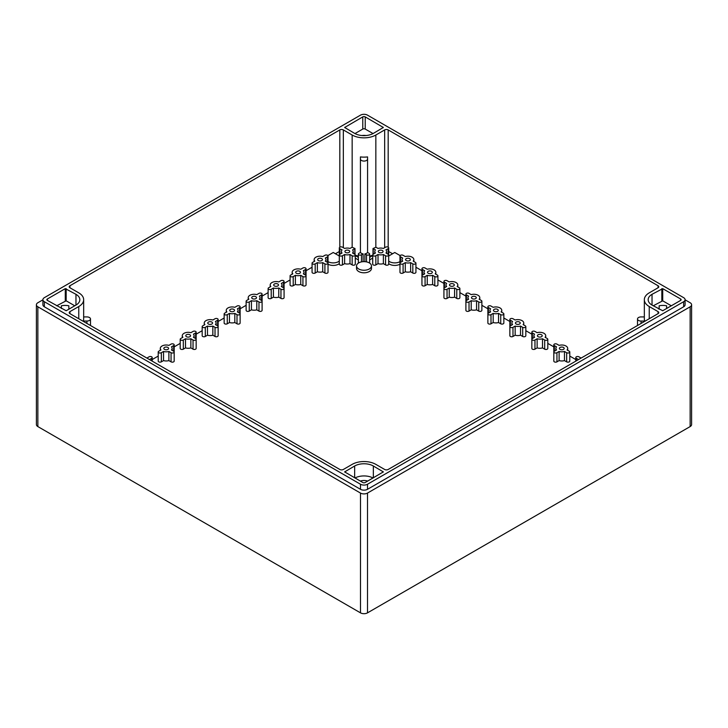 <?xml version="1.0" encoding="UTF-8"?>
<svg xmlns="http://www.w3.org/2000/svg" width="728" height="728" viewBox="0 0 728 728"><rect width="100%" height="100%" fill="white"/><g stroke="black" fill="none" stroke-linecap="round" stroke-linejoin="round"><path stroke-width="1.09" d="M42.907 299.69L42.907 304.768A4.969 2.876 0 0 0 44.363 306.797L360.487 489.307A4.969 2.876 0 0 0 367.513 489.307L683.638 306.797A4.969 2.876 0 0 0 685.094 304.768L685.094 299.69A4.969 2.876 0 0 0 683.638 297.661L367.513 115.151A4.969 2.876 0 0 0 360.487 115.151L44.363 297.661A4.969 2.876 0 0 0 42.907 299.69A4.969 2.876 0 0 0 44.363 301.72L360.487 484.238A4.969 2.876 0 0 0 367.513 484.238L683.638 301.72A4.969 2.876 0 0 0 685.094 299.69M42.907 299.827L37.856 302.739A4.969 2.876 0 0 0 36.4 304.768A4.969 2.876 0 0 0 37.856 306.797L360.487 493.065A4.969 2.876 0 0 0 367.513 493.065L690.144 306.797A4.969 2.876 0 0 0 691.6 304.768A4.969 2.876 0 0 0 690.144 302.739L685.094 299.827M358.367 263.117L358.367 254.081A1.829 1.056 0 0 1 358.904 253.335L360.533 252.398A3.576 2.066 0 0 0 363.117 253.89L363.117 261.671M358.367 254.081A1.829 1.056 0 0 0 359.496 255.055A1.829 1.056 0 0 0 361.488 254.827L363.117 253.89M364.883 253.89L366.512 254.827A1.829 1.056 0 0 0 368.505 255.055A1.829 1.056 0 0 0 369.633 254.081A1.829 1.056 0 0 0 369.096 253.335L367.467 252.398A3.576 2.066 0 0 1 364.883 253.89L364.883 261.671M658.057 287.769A2.484 1.438 0 0 0 658.785 286.75A2.484 1.438 0 0 0 658.057 285.74L658.057 287.769L649.24 292.856A16.744 9.664 0 0 0 644.335 299.69L644.335 318.982A16.744 9.664 0 0 0 644.726 321.048L644.726 321.348M644.335 316.917L641.086 316.917A3.576 2.066 0 0 0 637.51 318.982A3.576 2.066 0 0 0 641.086 321.048L644.726 321.048M90.49 325.516L90.49 318.982A3.576 2.066 0 0 1 86.914 321.048L83.274 321.048A16.744 9.664 0 0 0 83.665 318.982L83.665 299.69A16.744 9.664 0 0 0 78.76 292.856L69.943 287.769A2.484 1.438 0 0 1 69.215 286.75A2.484 1.438 0 0 1 69.943 285.74L339.821 129.921L339.821 247.192M90.49 318.982A3.576 2.066 0 0 0 86.914 316.917L83.665 316.917M367.576 159.004A3.576 2.066 0 0 1 364 161.07A3.576 2.066 0 0 1 360.424 159.004L360.424 156.911A16.744 9.664 0 0 0 367.576 156.911L367.576 252.461M360.424 159.004L360.424 252.461L360.424 159.004M345.609 252.452A2.393 1.383 0 0 0 348.212 252.752A2.393 1.383 0 0 0 349.695 251.479A2.393 1.383 0 0 0 347.301 250.095A2.393 1.383 0 0 0 344.908 251.479A2.393 1.383 0 0 0 345.609 252.452M339.821 129.921A2.484 1.438 0 0 1 343.343 129.921L352.161 135.017L352.161 247.183A16.744 9.664 0 0 0 354.991 248.494L354.991 254.463M352.161 247.183L349.977 248.439A5.906 3.413 0 0 0 344.617 248.439L342.433 247.183A1.829 1.056 0 0 0 340.44 246.956A1.829 1.056 0 0 0 339.312 247.929A1.829 1.056 0 0 0 339.849 248.676L342.033 249.931A5.906 3.413 0 0 0 341.396 251.479A5.906 3.413 0 0 0 342.033 253.026L339.849 254.29A1.829 1.056 0 0 0 339.312 255.028A1.829 1.056 0 0 0 340.44 256.01A1.829 1.056 0 0 0 342.433 255.774L344.617 254.518A5.906 3.413 0 0 0 349.977 254.518L352.161 255.774A1.829 1.056 0 0 0 354.154 256.01A1.829 1.056 0 0 0 355.282 255.028A1.829 1.056 0 0 0 354.745 254.29L352.561 253.026A5.906 3.413 0 0 0 353.198 251.479A5.906 3.413 0 0 0 352.561 249.931L354.745 248.676A1.829 1.056 0 0 0 354.991 248.494M349.977 254.518L349.977 263.654L352.161 264.91A1.829 1.056 0 0 0 354.154 265.147A1.829 1.056 0 0 0 355.282 264.164L355.282 255.028M344.617 254.518L344.617 263.654A5.906 3.413 0 0 0 349.977 263.654M339.312 247.929L339.312 264.164A1.829 1.056 0 0 0 340.44 265.147A1.829 1.056 0 0 0 342.433 264.91L344.617 263.654M379.015 252.452A2.393 1.383 0 0 0 381.618 252.752A2.393 1.383 0 0 0 383.092 251.479A2.393 1.383 0 0 0 380.699 250.095A2.393 1.383 0 0 0 378.305 251.479A2.393 1.383 0 0 0 379.015 252.452M374.802 253.399L374.802 251.479A5.906 3.413 0 0 1 375.439 249.931L373.255 248.676A1.829 1.056 0 0 1 373.009 248.494A16.744 9.664 0 0 0 375.839 247.183L378.023 248.439A5.906 3.413 0 0 1 383.383 248.439L385.567 247.183A1.829 1.056 0 0 1 387.56 246.956A1.829 1.056 0 0 1 388.688 247.929A1.829 1.056 0 0 1 388.151 248.676L388.151 254.29L385.967 253.026A5.906 3.413 0 0 0 386.604 251.479A5.906 3.413 0 0 0 385.967 249.931L388.151 248.676M374.802 251.479A5.906 3.413 0 0 0 375.439 253.026L373.255 254.29A1.829 1.056 0 0 0 372.718 255.028A1.829 1.056 0 0 0 373.846 256.01A1.829 1.056 0 0 0 375.839 255.774L378.023 254.518A5.906 3.413 0 0 0 383.383 254.518L385.567 255.774A1.829 1.056 0 0 0 387.56 256.01A1.829 1.056 0 0 0 388.688 255.028A1.829 1.056 0 0 0 388.151 254.29M383.383 254.518L383.383 263.654L385.567 264.91A1.829 1.056 0 0 0 387.56 265.147A1.829 1.056 0 0 0 388.688 264.164L388.688 247.929M378.023 254.518L378.023 263.654A5.906 3.413 0 0 0 383.383 263.654M372.718 255.028L372.718 264.164A1.829 1.056 0 0 0 373.846 265.147A1.829 1.056 0 0 0 375.839 264.91L378.023 263.654M373.009 248.494L373.009 254.463M149.513 359.596A5.906 3.413 0 0 0 149.486 359.559L151.67 358.303A1.829 1.056 0 0 0 152.207 357.557A1.829 1.056 0 0 0 151.078 356.584A1.829 1.056 0 0 0 149.085 356.811L146.901 358.067A5.906 3.413 0 0 0 146.856 358.058M164.51 349.394A2.393 1.383 0 0 0 167.121 349.695A2.393 1.383 0 0 0 168.596 348.421A2.393 1.383 0 0 0 166.202 347.038A2.393 1.383 0 0 0 163.809 348.421A2.393 1.383 0 0 0 164.51 349.394M171.471 346.874L173.646 345.609A1.829 1.056 0 0 0 174.183 344.863A1.829 1.056 0 0 0 173.055 343.889A1.829 1.056 0 0 0 171.062 344.116L168.887 345.381A5.906 3.413 0 0 0 160.297 348.421A5.906 3.413 0 0 0 160.943 349.968L158.759 351.224A1.829 1.056 0 0 0 158.222 351.97A1.829 1.056 0 0 0 159.35 352.944A1.829 1.056 0 0 0 161.343 352.716L163.527 351.46A5.906 3.413 0 0 0 168.887 351.46L171.062 352.716A1.829 1.056 0 0 0 173.055 352.944A1.829 1.056 0 0 0 174.183 351.97A1.829 1.056 0 0 0 173.646 351.224L171.471 349.968A5.906 3.413 0 0 0 172.108 348.421A5.906 3.413 0 0 0 171.471 346.874M168.887 351.46L168.887 360.597L171.062 361.852A1.829 1.056 0 0 0 173.055 362.08A1.829 1.056 0 0 0 174.183 361.106L174.183 344.863M163.527 351.46L163.527 360.597A5.906 3.413 0 0 0 168.887 360.597M158.222 351.97L158.222 361.106A1.829 1.056 0 0 0 159.35 362.08A1.829 1.056 0 0 0 161.343 361.852L163.527 360.597M186.486 336.709A2.393 1.383 0 0 0 189.098 337.009A2.393 1.383 0 0 0 190.572 335.726A2.393 1.383 0 0 0 188.179 334.352A2.393 1.383 0 0 0 185.786 335.726A2.393 1.383 0 0 0 186.486 336.709M193.448 334.188L195.632 332.924A1.829 1.056 0 0 0 196.16 332.177A1.829 1.056 0 0 0 195.031 331.204A1.829 1.056 0 0 0 193.038 331.431L190.863 332.696A5.906 3.413 0 0 0 182.273 335.726A5.906 3.413 0 0 0 182.919 337.273L180.735 338.538A1.829 1.056 0 0 0 180.198 339.284A1.829 1.056 0 0 0 181.327 340.258A1.829 1.056 0 0 0 183.32 340.031L185.504 338.766A5.906 3.413 0 0 0 190.863 338.766L193.038 340.031A1.829 1.056 0 0 0 195.031 340.258A1.829 1.056 0 0 0 196.16 339.284A1.829 1.056 0 0 0 195.632 338.538L193.448 337.273A5.906 3.413 0 0 0 194.085 335.726A5.906 3.413 0 0 0 193.448 334.188M190.863 338.766L190.863 347.902L193.038 349.167A1.829 1.056 0 0 0 195.031 349.394A1.829 1.056 0 0 0 196.16 348.421L196.16 332.177M185.504 338.766L185.504 347.902A5.906 3.413 0 0 0 190.863 347.902M180.198 339.284L180.198 348.421A1.829 1.056 0 0 0 181.327 349.394A1.829 1.056 0 0 0 183.32 349.167L185.504 347.902M208.463 324.024A2.393 1.383 0 0 0 211.075 324.315A2.393 1.383 0 0 0 212.549 323.041A2.393 1.383 0 0 0 210.155 321.658A2.393 1.383 0 0 0 207.762 323.041A2.393 1.383 0 0 0 208.463 324.024M215.424 321.494L217.608 320.238A1.829 1.056 0 0 0 218.136 319.492A1.829 1.056 0 0 0 217.008 318.518A1.829 1.056 0 0 0 215.024 318.746L212.84 320.001A5.906 3.413 0 0 0 204.249 323.041A5.906 3.413 0 0 0 204.896 324.588L202.712 325.853A1.829 1.056 0 0 0 202.175 326.599A1.829 1.056 0 0 0 203.303 327.573A1.829 1.056 0 0 0 205.296 327.345L207.48 326.08A5.906 3.413 0 0 0 212.84 326.08L215.024 327.345A1.829 1.056 0 0 0 217.008 327.573A1.829 1.056 0 0 0 218.136 326.599A1.829 1.056 0 0 0 217.608 325.853L215.424 324.588A5.906 3.413 0 0 0 216.061 323.041A5.906 3.413 0 0 0 215.424 321.494M212.84 326.08L212.84 335.217L215.024 336.473A1.829 1.056 0 0 0 217.008 336.709A1.829 1.056 0 0 0 218.136 335.735L218.136 319.492M207.48 326.08L207.48 335.217A5.906 3.413 0 0 0 212.84 335.217M202.175 326.599L202.175 335.735A1.829 1.056 0 0 0 203.303 336.709A1.829 1.056 0 0 0 205.296 336.473L207.48 335.217M230.439 311.329A2.393 1.383 0 0 0 233.051 311.63A2.393 1.383 0 0 0 234.525 310.356A2.393 1.383 0 0 0 232.132 308.972A2.393 1.383 0 0 0 229.739 310.356A2.393 1.383 0 0 0 230.439 311.329M237.401 308.809L239.585 307.544A1.829 1.056 0 0 0 240.122 306.797A1.829 1.056 0 0 0 238.993 305.824A1.829 1.056 0 0 0 237 306.051L234.816 307.316A5.906 3.413 0 0 0 226.235 310.356A5.906 3.413 0 0 0 226.872 311.903L224.688 313.158A1.829 1.056 0 0 0 224.151 313.904A1.829 1.056 0 0 0 225.28 314.878A1.829 1.056 0 0 0 227.273 314.651L229.457 313.395A5.906 3.413 0 0 0 234.816 313.395L237 314.651A1.829 1.056 0 0 0 238.993 314.878A1.829 1.056 0 0 0 240.122 313.904A1.829 1.056 0 0 0 239.585 313.158L237.401 311.903A5.906 3.413 0 0 0 238.038 310.356A5.906 3.413 0 0 0 237.401 308.809M234.816 313.395L234.816 322.531L237 323.787A1.829 1.056 0 0 0 238.993 324.015A1.829 1.056 0 0 0 240.122 323.041L240.122 306.797M229.457 313.395L229.457 322.531A5.906 3.413 0 0 0 234.816 322.531M224.151 313.904L224.151 323.041A1.829 1.056 0 0 0 225.28 324.015A1.829 1.056 0 0 0 227.273 323.787L229.457 322.531M252.425 298.644A2.393 1.383 0 0 0 255.028 298.944A2.393 1.383 0 0 0 256.511 297.661A2.393 1.383 0 0 0 254.118 296.287A2.393 1.383 0 0 0 251.724 297.661A2.393 1.383 0 0 0 252.425 298.644M259.377 296.123L261.561 294.858A1.829 1.056 0 0 0 262.098 294.112A1.829 1.056 0 0 0 260.97 293.138A1.829 1.056 0 0 0 258.977 293.366L256.793 294.631A5.906 3.413 0 0 0 248.212 297.661A5.906 3.413 0 0 0 248.849 299.208L246.665 300.473A1.829 1.056 0 0 0 246.128 301.219A1.829 1.056 0 0 0 247.256 302.193A1.829 1.056 0 0 0 249.249 301.965L251.433 300.7A5.906 3.413 0 0 0 256.793 300.7L258.977 301.965A1.829 1.056 0 0 0 260.97 302.193A1.829 1.056 0 0 0 262.098 301.219A1.829 1.056 0 0 0 261.561 300.473L259.377 299.208A5.906 3.413 0 0 0 260.014 297.661A5.906 3.413 0 0 0 259.377 296.123M256.793 300.7L256.793 309.837L258.977 311.102A1.829 1.056 0 0 0 260.97 311.329A1.829 1.056 0 0 0 262.098 310.356L262.098 294.112M251.433 300.7L251.433 309.837A5.906 3.413 0 0 0 256.793 309.837M246.128 301.219L246.128 310.356A1.829 1.056 0 0 0 247.256 311.329A1.829 1.056 0 0 0 249.249 311.102L251.433 309.837M274.401 285.949A2.393 1.383 0 0 0 277.004 286.25A2.393 1.383 0 0 0 278.487 284.976A2.393 1.383 0 0 0 276.094 283.592A2.393 1.383 0 0 0 273.701 284.976A2.393 1.383 0 0 0 274.401 285.949M281.354 283.429L283.538 282.173A1.829 1.056 0 0 0 284.075 281.427A1.829 1.056 0 0 0 282.946 280.453A1.829 1.056 0 0 0 280.953 280.68L278.769 281.936A5.906 3.413 0 0 0 270.188 284.976A5.906 3.413 0 0 0 270.825 286.523L268.641 287.788A1.829 1.056 0 0 0 268.113 288.534A1.829 1.056 0 0 0 269.242 289.507A1.829 1.056 0 0 0 271.226 289.28L273.409 288.015A5.906 3.413 0 0 0 278.769 288.015L280.953 289.28A1.829 1.056 0 0 0 282.946 289.507A1.829 1.056 0 0 0 284.075 288.534A1.829 1.056 0 0 0 283.538 287.788L281.354 286.523A5.906 3.413 0 0 0 282 284.976A5.906 3.413 0 0 0 281.354 283.429M278.769 288.015L278.769 297.151L280.953 298.407A1.829 1.056 0 0 0 282.946 298.644A1.829 1.056 0 0 0 284.075 297.661L284.075 281.427M273.409 288.015L273.409 297.151A5.906 3.413 0 0 0 278.769 297.151M268.113 288.534L268.113 297.661A1.829 1.056 0 0 0 269.242 298.644A1.829 1.056 0 0 0 271.226 298.407L273.409 297.151M296.378 273.264A2.393 1.383 0 0 0 298.981 273.564A2.393 1.383 0 0 0 300.464 272.29A2.393 1.383 0 0 0 298.071 270.907A2.393 1.383 0 0 0 295.677 272.29A2.393 1.383 0 0 0 296.378 273.264M303.33 270.743L305.514 269.478A1.829 1.056 0 0 0 306.051 268.732A1.829 1.056 0 0 0 304.923 267.758A1.829 1.056 0 0 0 302.93 267.986L300.746 269.251A5.906 3.413 0 0 0 292.165 272.29A5.906 3.413 0 0 0 292.802 273.837L290.618 275.093A1.829 1.056 0 0 0 290.09 275.839A1.829 1.056 0 0 0 291.218 276.813A1.829 1.056 0 0 0 293.211 276.585L295.386 275.33A5.906 3.413 0 0 0 300.746 275.33L302.93 276.585A1.829 1.056 0 0 0 304.923 276.813A1.829 1.056 0 0 0 306.051 275.839A1.829 1.056 0 0 0 305.514 275.093L303.33 273.837A5.906 3.413 0 0 0 303.976 272.29A5.906 3.413 0 0 0 303.33 270.743M300.746 275.33L300.746 284.466L302.93 285.722A1.829 1.056 0 0 0 304.923 285.949A1.829 1.056 0 0 0 306.051 284.976L306.051 268.732M295.386 275.33L295.386 284.466A5.906 3.413 0 0 0 300.746 284.466M290.09 275.839L290.09 284.976A1.829 1.056 0 0 0 291.218 285.949A1.829 1.056 0 0 0 293.211 285.722L295.386 284.466M318.354 260.579A2.393 1.383 0 0 0 320.957 260.879A2.393 1.383 0 0 0 322.44 259.596A2.393 1.383 0 0 0 320.047 258.222A2.393 1.383 0 0 0 317.654 259.596A2.393 1.383 0 0 0 318.354 260.579M325.307 258.058L327.491 256.793A1.829 1.056 0 0 0 328.028 256.047A1.829 1.056 0 0 0 326.899 255.073A1.829 1.056 0 0 0 324.906 255.301L322.722 256.565A5.906 3.413 0 0 0 314.141 259.596A5.906 3.413 0 0 0 314.778 261.143L312.603 262.408A1.829 1.056 0 0 0 312.066 263.154A1.829 1.056 0 0 0 313.195 264.127A1.829 1.056 0 0 0 315.188 263.9L317.363 262.635A5.906 3.413 0 0 0 322.722 262.635L324.906 263.9A1.829 1.056 0 0 0 326.899 264.127A1.829 1.056 0 0 0 328.028 263.154A1.829 1.056 0 0 0 327.491 262.408L325.307 261.143A5.906 3.413 0 0 0 325.953 259.596A5.906 3.413 0 0 0 325.307 258.058M322.722 262.635L322.722 271.772L324.906 273.036A1.829 1.056 0 0 0 326.899 273.264A1.829 1.056 0 0 0 328.028 272.29L328.028 256.047M317.363 262.635L317.363 271.772A5.906 3.413 0 0 0 322.722 271.772M312.066 263.154L312.066 272.29A1.829 1.056 0 0 0 313.195 273.264A1.829 1.056 0 0 0 315.188 273.036L317.363 271.772M581.144 358.058A5.906 3.413 0 0 0 581.099 358.067L578.915 356.811A1.829 1.056 0 0 0 576.922 356.584A1.829 1.056 0 0 0 575.793 357.557A1.829 1.056 0 0 0 576.33 358.303L578.514 359.559A5.906 3.413 0 0 0 578.487 359.596M560.105 349.394A2.393 1.383 0 0 0 562.708 349.695A2.393 1.383 0 0 0 564.191 348.421A2.393 1.383 0 0 0 561.798 347.038A2.393 1.383 0 0 0 559.404 348.421A2.393 1.383 0 0 0 560.105 349.394M569.241 351.224L567.057 349.968A5.906 3.413 0 0 0 567.704 348.421A5.906 3.413 0 0 0 559.113 345.381L556.938 344.116A1.829 1.056 0 0 0 554.945 343.889A1.829 1.056 0 0 0 553.817 344.863A1.829 1.056 0 0 0 554.354 345.609L556.529 346.874A5.906 3.413 0 0 0 555.892 348.421A5.906 3.413 0 0 0 556.529 349.968L554.354 351.224A1.829 1.056 0 0 0 553.817 351.97A1.829 1.056 0 0 0 554.945 352.944A1.829 1.056 0 0 0 556.938 352.716L559.113 351.46A5.906 3.413 0 0 0 564.473 351.46L566.657 352.716A1.829 1.056 0 0 0 568.65 352.944A1.829 1.056 0 0 0 569.778 351.97A1.829 1.056 0 0 0 569.241 351.224M564.473 351.46L564.473 360.597L566.657 361.852A1.829 1.056 0 0 0 568.65 362.08A1.829 1.056 0 0 0 569.778 361.106L569.778 351.97M559.113 351.46L559.113 360.597A5.906 3.413 0 0 0 564.473 360.597M553.817 344.863L553.817 361.106A1.829 1.056 0 0 0 554.945 362.08A1.829 1.056 0 0 0 556.938 361.852L559.113 360.597M538.129 336.709A2.393 1.383 0 0 0 540.731 337.009A2.393 1.383 0 0 0 542.214 335.726A2.393 1.383 0 0 0 539.821 334.352A2.393 1.383 0 0 0 537.428 335.726A2.393 1.383 0 0 0 538.129 336.709M547.265 338.538L545.081 337.273A5.906 3.413 0 0 0 545.727 335.726A5.906 3.413 0 0 0 537.137 332.696L534.962 331.431A1.829 1.056 0 0 0 532.969 331.204A1.829 1.056 0 0 0 531.84 332.177A1.829 1.056 0 0 0 532.368 332.924L534.552 334.188A5.906 3.413 0 0 0 533.915 335.726A5.906 3.413 0 0 0 534.552 337.273L532.368 338.538A1.829 1.056 0 0 0 531.84 339.284A1.829 1.056 0 0 0 532.969 340.258A1.829 1.056 0 0 0 534.962 340.031L537.137 338.766A5.906 3.413 0 0 0 542.496 338.766L544.68 340.031A1.829 1.056 0 0 0 546.673 340.258A1.829 1.056 0 0 0 547.802 339.284A1.829 1.056 0 0 0 547.265 338.538M542.496 338.766L542.496 347.902L544.68 349.167A1.829 1.056 0 0 0 546.673 349.394A1.829 1.056 0 0 0 547.802 348.421L547.802 339.284M537.137 338.766L537.137 347.902A5.906 3.413 0 0 0 542.496 347.902M531.84 332.177L531.84 348.421A1.829 1.056 0 0 0 532.969 349.394A1.829 1.056 0 0 0 534.962 349.167L537.137 347.902M516.152 324.024A2.393 1.383 0 0 0 518.755 324.315A2.393 1.383 0 0 0 520.238 323.041A2.393 1.383 0 0 0 517.845 321.658A2.393 1.383 0 0 0 515.451 323.041A2.393 1.383 0 0 0 516.152 324.024M525.288 325.853L523.104 324.588A5.906 3.413 0 0 0 523.75 323.041A5.906 3.413 0 0 0 515.16 320.001L512.976 318.746A1.829 1.056 0 0 0 510.992 318.518A1.829 1.056 0 0 0 509.864 319.492A1.829 1.056 0 0 0 510.392 320.238L512.576 321.494A5.906 3.413 0 0 0 511.939 323.041A5.906 3.413 0 0 0 512.576 324.588L510.392 325.853A1.829 1.056 0 0 0 509.864 326.599A1.829 1.056 0 0 0 510.992 327.573A1.829 1.056 0 0 0 512.976 327.345L515.16 326.08A5.906 3.413 0 0 0 520.52 326.08L522.704 327.345A1.829 1.056 0 0 0 524.697 327.573A1.829 1.056 0 0 0 525.825 326.599A1.829 1.056 0 0 0 525.288 325.853M520.52 326.08L520.52 335.217L522.704 336.473A1.829 1.056 0 0 0 524.697 336.709A1.829 1.056 0 0 0 525.825 335.735L525.825 326.599M515.16 326.08L515.16 335.217A5.906 3.413 0 0 0 520.52 335.217M509.864 319.492L509.864 335.735A1.829 1.056 0 0 0 510.992 336.709A1.829 1.056 0 0 0 512.976 336.473L515.16 335.217M494.175 311.329A2.393 1.383 0 0 0 496.778 311.63A2.393 1.383 0 0 0 498.261 310.356A2.393 1.383 0 0 0 495.868 308.972A2.393 1.383 0 0 0 493.475 310.356A2.393 1.383 0 0 0 494.175 311.329M503.312 313.158L501.128 311.903A5.906 3.413 0 0 0 501.765 310.356A5.906 3.413 0 0 0 493.184 307.316L491 306.051A1.829 1.056 0 0 0 489.007 305.824A1.829 1.056 0 0 0 487.878 306.797A1.829 1.056 0 0 0 488.415 307.544L490.599 308.809A5.906 3.413 0 0 0 489.962 310.356A5.906 3.413 0 0 0 490.599 311.903L488.415 313.158A1.829 1.056 0 0 0 487.878 313.904A1.829 1.056 0 0 0 489.007 314.878A1.829 1.056 0 0 0 491 314.651L493.184 313.395A5.906 3.413 0 0 0 498.544 313.395L500.728 314.651A1.829 1.056 0 0 0 502.72 314.878A1.829 1.056 0 0 0 503.849 313.904A1.829 1.056 0 0 0 503.312 313.158M498.544 313.395L498.544 322.531L500.728 323.787A1.829 1.056 0 0 0 502.72 324.015A1.829 1.056 0 0 0 503.849 323.041L503.849 313.904M493.184 313.395L493.184 322.531A5.906 3.413 0 0 0 498.544 322.531M487.878 306.797L487.878 323.041A1.829 1.056 0 0 0 489.007 324.015A1.829 1.056 0 0 0 491 323.787L493.184 322.531M472.19 298.644A2.393 1.383 0 0 0 474.802 298.944A2.393 1.383 0 0 0 476.276 297.661A2.393 1.383 0 0 0 473.882 296.287A2.393 1.383 0 0 0 471.489 297.661A2.393 1.383 0 0 0 472.19 298.644M481.335 300.473L479.151 299.208A5.906 3.413 0 0 0 479.788 297.661A5.906 3.413 0 0 0 471.207 294.631L469.023 293.366A1.829 1.056 0 0 0 467.03 293.138A1.829 1.056 0 0 0 465.902 294.112A1.829 1.056 0 0 0 466.439 294.858L468.623 296.123A5.906 3.413 0 0 0 467.986 297.661A5.906 3.413 0 0 0 468.623 299.208L466.439 300.473A1.829 1.056 0 0 0 465.902 301.219A1.829 1.056 0 0 0 467.03 302.193A1.829 1.056 0 0 0 469.023 301.965L471.207 300.7A5.906 3.413 0 0 0 476.567 300.7L478.751 301.965A1.829 1.056 0 0 0 480.744 302.193A1.829 1.056 0 0 0 481.872 301.219A1.829 1.056 0 0 0 481.335 300.473M476.567 300.7L476.567 309.837L478.751 311.102A1.829 1.056 0 0 0 480.744 311.329A1.829 1.056 0 0 0 481.872 310.356L481.872 301.219M471.207 300.7L471.207 309.837A5.906 3.413 0 0 0 476.567 309.837M465.902 294.112L465.902 310.356A1.829 1.056 0 0 0 467.03 311.329A1.829 1.056 0 0 0 469.023 311.102L471.207 309.837M450.213 285.949A2.393 1.383 0 0 0 452.825 286.25A2.393 1.383 0 0 0 454.299 284.976A2.393 1.383 0 0 0 451.906 283.592A2.393 1.383 0 0 0 449.513 284.976A2.393 1.383 0 0 0 450.213 285.949M459.359 287.788L457.175 286.523A5.906 3.413 0 0 0 457.812 284.976A5.906 3.413 0 0 0 449.231 281.936L447.047 280.68A1.829 1.056 0 0 0 445.054 280.453A1.829 1.056 0 0 0 443.925 281.427A1.829 1.056 0 0 0 444.462 282.173L446.646 283.429A5.906 3.413 0 0 0 446 284.976A5.906 3.413 0 0 0 446.646 286.523L444.462 287.788A1.829 1.056 0 0 0 443.925 288.534A1.829 1.056 0 0 0 445.054 289.507A1.829 1.056 0 0 0 447.047 289.28L449.231 288.015A5.906 3.413 0 0 0 454.591 288.015L456.774 289.28A1.829 1.056 0 0 0 458.758 289.507A1.829 1.056 0 0 0 459.887 288.534A1.829 1.056 0 0 0 459.359 287.788M454.591 288.015L454.591 297.151L456.774 298.407A1.829 1.056 0 0 0 458.758 298.644A1.829 1.056 0 0 0 459.887 297.661L459.887 288.534M449.231 288.015L449.231 297.151A5.906 3.413 0 0 0 454.591 297.151M443.925 281.427L443.925 297.661A1.829 1.056 0 0 0 445.054 298.644A1.829 1.056 0 0 0 447.047 298.407L449.231 297.151M428.237 273.264A2.393 1.383 0 0 0 430.849 273.564A2.393 1.383 0 0 0 432.323 272.29A2.393 1.383 0 0 0 429.93 270.907A2.393 1.383 0 0 0 427.536 272.29A2.393 1.383 0 0 0 428.237 273.264M437.382 275.093L435.198 273.837A5.906 3.413 0 0 0 435.835 272.29A5.906 3.413 0 0 0 427.254 269.251L425.07 267.986A1.829 1.056 0 0 0 423.077 267.758A1.829 1.056 0 0 0 421.949 268.732A1.829 1.056 0 0 0 422.486 269.478L424.67 270.743A5.906 3.413 0 0 0 424.024 272.29A5.906 3.413 0 0 0 424.67 273.837L422.486 275.093A1.829 1.056 0 0 0 421.949 275.839A1.829 1.056 0 0 0 423.077 276.813A1.829 1.056 0 0 0 425.07 276.585L427.254 275.33A5.906 3.413 0 0 0 432.614 275.33L434.789 276.585A1.829 1.056 0 0 0 436.782 276.813A1.829 1.056 0 0 0 437.91 275.839A1.829 1.056 0 0 0 437.382 275.093M432.614 275.33L432.614 284.466L434.789 285.722A1.829 1.056 0 0 0 436.782 285.949A1.829 1.056 0 0 0 437.91 284.976L437.91 275.839M427.254 275.33L427.254 284.466A5.906 3.413 0 0 0 432.614 284.466M421.949 268.732L421.949 284.976A1.829 1.056 0 0 0 423.077 285.949A1.829 1.056 0 0 0 425.07 285.722L427.254 284.466M406.26 260.579A2.393 1.383 0 0 0 408.872 260.879A2.393 1.383 0 0 0 410.346 259.596A2.393 1.383 0 0 0 407.953 258.222A2.393 1.383 0 0 0 405.56 259.596A2.393 1.383 0 0 0 406.26 260.579M415.397 262.408L413.222 261.143A5.906 3.413 0 0 0 413.859 259.596A5.906 3.413 0 0 0 405.278 256.565L403.094 255.301A1.829 1.056 0 0 0 401.101 255.073A1.829 1.056 0 0 0 399.972 256.047A1.829 1.056 0 0 0 400.509 256.793L402.693 258.058A5.906 3.413 0 0 0 402.047 259.596A5.906 3.413 0 0 0 402.693 261.143L400.509 262.408A1.829 1.056 0 0 0 399.972 263.154A1.829 1.056 0 0 0 401.101 264.127A1.829 1.056 0 0 0 403.094 263.9L405.278 262.635A5.906 3.413 0 0 0 410.637 262.635L412.812 263.9A1.829 1.056 0 0 0 414.805 264.127A1.829 1.056 0 0 0 415.934 263.154A1.829 1.056 0 0 0 415.397 262.408M410.637 262.635L410.637 271.772L412.812 273.036A1.829 1.056 0 0 0 414.805 273.264A1.829 1.056 0 0 0 415.934 272.29L415.934 263.154M405.278 262.635L405.278 271.772A5.906 3.413 0 0 0 410.637 271.772M399.972 256.047L399.972 272.29A1.829 1.056 0 0 0 401.101 273.264A1.829 1.056 0 0 0 403.094 273.036L405.278 271.772M400.145 255.601L394.767 252.498L389.498 255.537A7.462 4.304 0 0 0 388.688 256.092M388.688 261.079A7.462 4.304 0 0 0 399.972 261.671M388.688 263.618A7.462 4.304 0 0 0 399.972 264.209M328.028 261.671A7.462 4.304 0 0 0 339.312 261.079M339.312 256.092A7.462 4.304 0 0 0 338.502 255.537L333.233 252.498L327.855 255.601M328.028 264.209A7.462 4.304 0 0 0 339.312 263.618M369.633 256.047A16.744 9.664 0 0 0 372.718 255.191M369.633 257.366L372.718 255.583M358.722 268.987A7.462 4.304 0 0 0 366.857 269.924A7.462 4.304 0 0 0 371.462 265.947A7.462 4.304 0 0 0 364 261.634A7.462 4.304 0 0 0 356.538 265.947A7.462 4.304 0 0 0 358.722 268.987M356.538 265.947L356.538 268.486A7.462 4.304 0 0 0 358.722 271.526A7.462 4.304 0 0 0 366.857 272.463A7.462 4.304 0 0 0 371.462 268.486L371.462 265.947M68.842 309.2L68.842 305.787A11.193 6.461 0 0 0 61.38 305.787L61.38 308.49M69.478 308.836A6.834 3.949 0 0 0 68.842 308.563M366.029 135.544A6.834 3.949 0 0 0 361.971 135.544M367.649 481.099A6.834 3.949 0 0 0 360.351 481.099M659.159 309.2L659.159 308.563A6.834 3.949 0 0 0 658.521 308.836M666.62 308.49L666.62 305.787A11.193 6.461 0 0 0 659.159 305.787L659.159 308.563M74.757 305.787L66.166 300.819L56.684 305.787M75.967 305.087A13.213 7.626 0 0 0 79.834 299.69A13.213 7.626 0 0 0 75.967 294.303L65.283 288.643L47.365 298.981A1.738 1.001 0 0 0 46.856 299.69A1.738 1.001 0 0 0 47.365 300.4L66.166 310.747L75.967 305.087L75.967 294.303M373.036 133.57L365.229 129.065A1.738 1.001 0 0 0 362.772 129.065L354.964 133.57M373.346 133.397L383.328 127.482L365.229 116.889A1.738 1.001 0 0 0 362.772 116.889L344.672 127.482L354.654 133.397A13.213 7.626 0 0 0 373.346 133.397M373.036 477.996A13.213 7.626 0 0 0 354.964 477.996M365.229 482.5L383.328 471.899L373.346 465.993A13.213 7.626 0 0 0 354.654 465.993L344.672 471.899L362.772 482.5A1.738 1.001 0 0 0 365.229 482.5M671.316 305.787L662.717 300.819L653.244 305.787M680.635 300.4A1.738 1.001 0 0 0 681.144 299.69A1.738 1.001 0 0 0 680.635 298.981L662.717 288.643L652.033 294.303A13.213 7.626 0 0 0 648.166 299.69A13.213 7.626 0 0 0 652.033 305.087L662.717 310.747L680.635 300.4L680.635 298.981M575.793 359.541L569.778 356.074M553.817 346.856L547.802 343.389M531.84 334.17L525.825 330.694M509.864 321.476L503.849 318.009M487.878 308.79L481.872 305.314M465.902 296.105L459.887 292.629M443.925 283.41L437.91 279.943M421.949 270.725L415.934 267.249M392.574 253.763L388.688 251.515M372.718 258.121L369.633 259.896M358.367 259.896L355.282 258.121M339.312 251.515L335.426 253.763M312.066 267.249L306.051 270.725M290.09 279.943L284.075 283.41M268.113 292.629L262.098 296.105M246.128 305.314L240.122 308.79M224.151 318.009L218.136 321.476M202.175 330.694L196.16 334.17M180.198 343.389L174.183 346.856M158.222 356.074L152.207 359.541M644.335 299.69A16.744 9.664 0 0 0 649.24 306.534L658.057 311.62L658.057 313.65A2.484 1.438 0 0 0 658.785 312.64A2.484 1.438 0 0 0 658.057 311.62M658.057 313.65L388.179 469.469A2.484 1.438 0 0 1 384.657 469.469L375.839 464.373A16.744 9.664 0 0 0 352.161 464.373L343.343 469.469A2.484 1.438 0 0 1 339.821 469.469L69.943 313.65A2.484 1.438 0 0 1 69.215 312.64A2.484 1.438 0 0 1 69.943 311.62L78.76 306.534A16.744 9.664 0 0 0 83.665 299.69M355.282 255.583L358.367 257.366M352.161 135.017A16.744 9.664 0 0 0 375.839 135.017L384.657 129.921L384.657 247.702M355.282 255.191A16.744 9.664 0 0 0 358.367 256.047M658.057 285.74L388.179 129.921A2.484 1.438 0 0 0 384.657 129.921M36.4 304.768L36.4 424.551A4.969 2.876 0 0 0 37.856 426.581L360.487 612.849A4.969 2.876 0 0 0 367.513 612.849L690.144 426.581A4.969 2.876 0 0 0 691.6 424.551L691.6 304.768M683.638 306.797L683.638 301.72M367.513 489.307L367.513 484.238M360.487 489.307L360.487 484.238M44.363 306.797L44.363 301.72M366.512 254.827L366.512 261.889M361.488 254.827L361.488 261.889M641.086 321.048L641.086 323.45M86.914 321.048L86.914 323.45M352.161 255.774L352.161 264.91M342.433 255.774L342.433 264.91M339.849 248.676L339.849 254.29M354.745 248.676L354.745 254.29M385.567 255.774L385.567 264.91M375.839 255.774L375.839 264.91M373.255 248.676L373.255 254.29M151.67 358.303L151.67 360.833M171.062 352.716L171.062 361.852M161.343 352.716L161.343 361.852M173.646 345.609L173.646 351.224M193.038 340.031L193.038 349.167M183.32 340.031L183.32 349.167M195.632 332.924L195.632 338.538M215.024 327.345L215.024 336.473M205.296 327.345L205.296 336.473M217.608 320.238L217.608 325.853M237 314.651L237 323.787M227.273 314.651L227.273 323.787M239.585 307.544L239.585 313.158M258.977 301.965L258.977 311.102M249.249 301.965L249.249 311.102M261.561 294.858L261.561 300.473M280.953 289.28L280.953 298.407M271.226 289.28L271.226 298.407M283.538 282.173L283.538 287.788M302.93 276.585L302.93 285.722M293.211 276.585L293.211 285.722M305.514 269.478L305.514 275.093M324.906 263.9L324.906 273.036M315.188 263.9L315.188 273.036M327.491 256.793L327.491 262.408M576.33 358.303L576.33 360.833M566.657 352.716L566.657 361.852M556.938 352.716L556.938 361.852M554.354 345.609L554.354 351.224M544.68 340.031L544.68 349.167M534.962 340.031L534.962 349.167M532.368 332.924L532.368 338.538M522.704 327.345L522.704 336.473M512.976 327.345L512.976 336.473M510.392 320.238L510.392 325.853M500.728 314.651L500.728 323.787M491 314.651L491 323.787M488.415 307.544L488.415 313.158M478.751 301.965L478.751 311.102M469.023 301.965L469.023 311.102M466.439 294.858L466.439 300.473M456.774 289.28L456.774 298.407M447.047 289.28L447.047 298.407M444.462 282.173L444.462 287.788M434.789 276.585L434.789 285.722M425.07 276.585L425.07 285.722M422.486 269.478L422.486 275.093M412.812 263.9L412.812 273.036M403.094 263.9L403.094 273.036M400.509 256.793L400.509 262.408M47.365 300.4L47.365 298.981M65.283 300.819L65.283 288.643M66.166 300.819L66.166 288.643M344.854 127.737L344.854 127.236M362.772 129.065L362.772 116.889M365.229 129.065L365.229 116.889M383.146 127.737L383.146 127.236M344.854 472.154L344.854 471.644M354.654 477.814L354.654 465.993M373.346 477.814L373.346 465.993M383.146 472.154L383.146 471.644M652.033 305.087L652.033 294.303M661.834 300.819L661.834 288.643M662.717 300.819L662.717 288.643M649.24 306.534L649.24 318.746M69.943 311.62L69.943 313.65M78.76 306.534L78.76 318.746M69.943 285.74L69.943 287.769M343.343 129.921L343.343 247.702M375.839 135.017L375.839 247.183M388.179 129.921L388.179 247.192M690.144 306.797L690.144 426.581M367.513 493.065L367.513 612.849M360.487 493.065L360.487 612.849M37.856 306.797L37.856 426.581M369.633 263.117L369.633 254.081M637.51 325.516L637.51 318.982M353.198 253.399L353.198 251.479M341.396 253.399L341.396 251.479M386.604 253.399L386.604 251.479M152.207 361.143L152.207 357.557M172.108 350.341L172.108 348.421M160.297 350.341L160.297 348.421M194.085 337.646L194.085 335.726M182.273 337.646L182.273 335.726M216.061 324.961L216.061 323.041M204.249 324.961L204.249 323.041M238.038 312.267L238.038 310.356M226.235 312.267L226.235 310.356M260.014 299.581L260.014 297.661M248.212 299.581L248.212 297.661M282 286.896L282 284.976M270.188 286.896L270.188 284.976M303.976 274.201L303.976 272.29M292.165 274.201L292.165 272.29M325.953 261.516L325.953 259.596M314.141 261.516L314.141 259.596M575.793 361.143L575.793 357.557M555.892 350.341L555.892 348.421M567.704 350.341L567.704 348.421M533.915 337.646L533.915 335.726M545.727 337.646L545.727 335.726M511.939 324.961L511.939 323.041M523.75 324.961L523.75 323.041M489.962 312.267L489.962 310.356M501.765 312.267L501.765 310.356M467.986 299.581L467.986 297.661M479.788 299.581L479.788 297.661M446 286.896L446 284.976M457.812 286.896L457.812 284.976M424.024 274.201L424.024 272.29M435.835 274.201L435.835 272.29M402.047 261.516L402.047 259.596M413.859 261.516L413.859 259.596"/></g></svg>
